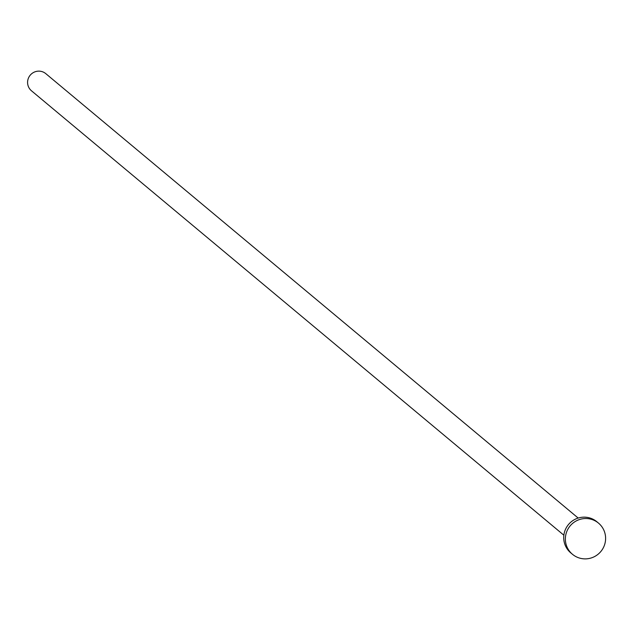 <?xml version="1.0" encoding="UTF-8"?>
<svg xmlns="http://www.w3.org/2000/svg" width="630" height="630" viewBox="0 0 630 630"><rect width="100%" height="100%" fill="white"/><g stroke="black" fill="none" stroke-linecap="round" stroke-linejoin="round"><path stroke-width="0.94" d="M563.866 535.209L31.5 90.814A11.167 10.994 -50.1 0 1 38.036 71.166A11.167 10.994 -50.1 0 1 45.817 73.663L578.183 518.057M572.473 554.29L570.827 552.927A20.31 19.995 -50.1 0 1 582.719 517.206A20.31 19.995 -50.1 0 1 596.862 521.742L598.5 523.113A20.31 19.995 -50.1 0 1 586.609 558.834A20.31 19.995 -50.1 0 1 566.409 532.578A20.31 19.995 -50.1 0 1 598.5 523.113"/></g></svg>
